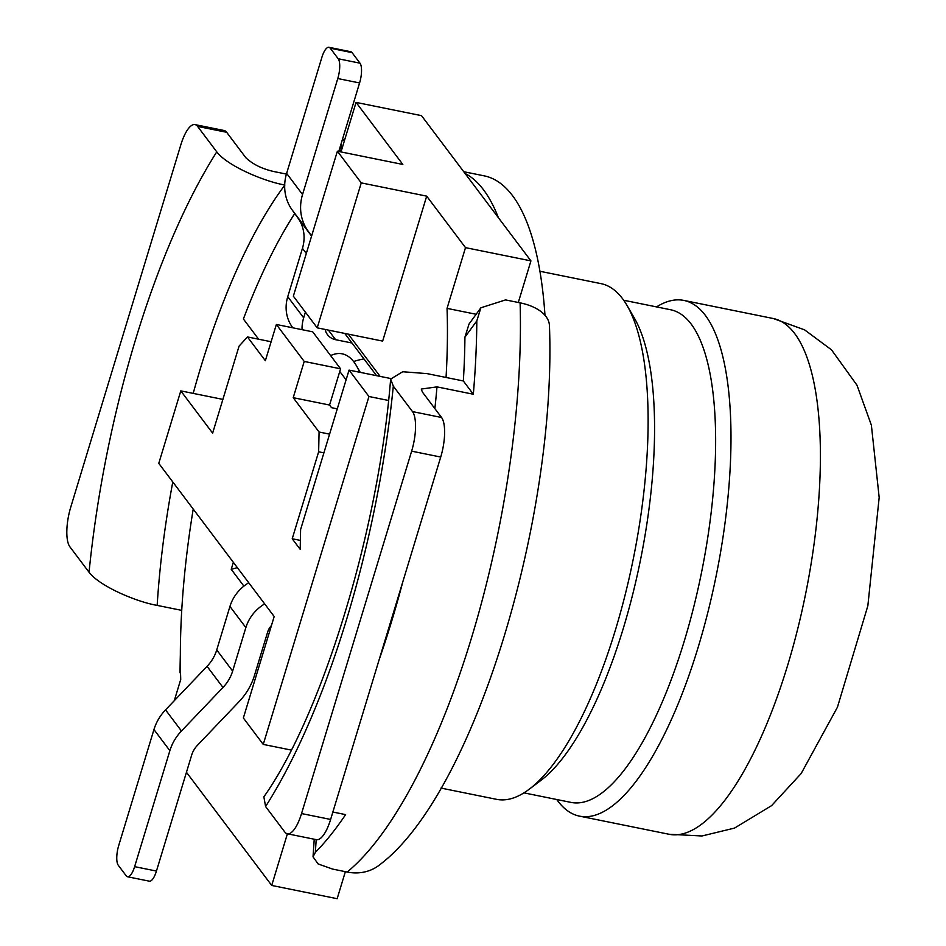 <?xml version="1.0" encoding="UTF-8"?>
<svg xmlns="http://www.w3.org/2000/svg" width="946" height="946" viewBox="0 0 946 946"><rect width="100%" height="100%" fill="white"/><g stroke="black" fill="none" stroke-linecap="round" stroke-linejoin="round"><path stroke-width="1.42" d="M287.336 833.781L316.425 839.67A31.407 10.311 -78.6 0 0 330.615 819.449L301.538 813.56A31.407 10.311 101.4 0 1 287.336 833.781A31.407 10.311 101.4 0 1 284.77 831.983L265.59 806.536A416.228 136.579 -78.6 0 0 393.311 386.157L412.491 411.605A31.407 10.311 101.4 0 1 411.64 451.159L440.718 457.048L330.615 819.449M440.718 457.048A31.407 10.311 -78.6 0 0 441.569 417.493L422.389 392.046L421.266 389.054L436.981 386.879L473.331 394.234A392.661 128.845 101.4 0 0 476.808 320.907L480.887 307.781L505.578 299.906L520.111 302.85A47.123 25.873 178.3 0 1 549.449 325.755C556.875 517.379 474.585 792.854 380.15 864.431A47.123 41.257 50.5 0 1 347.182 872.035A392.661 128.845 -78.6 0 0 471.546 637.734A392.661 128.845 -78.6 0 0 520.111 302.85M301.538 813.56L411.64 451.159M347.182 872.035L332.637 869.09L318.14 863.97L313.031 856.816L315.337 852.381A392.661 128.845 101.4 0 0 345.609 814.612L332.874 812.035M480.887 307.781L469.027 324.029L464.924 337.19A361.254 118.534 -78.6 0 1 463.339 380.966L426.989 373.611L402.7 371.743L390.639 379.098C378.317 533.934 320.753 716.701 263.863 796.839L265.59 806.536M463.339 380.966L473.331 394.234M390.639 379.098L393.311 386.157M465.054 173.449A345.538 113.378 101.4 0 1 498.376 217.675M544.979 315.278A345.538 113.378 -78.6 0 0 484.269 175.861L463.741 171.711M344.994 138.826L341.979 140.907M172.787 481.952A361.254 118.534 -78.6 0 0 157.166 605.393L181.727 610.371M180.52 672.18L180.71 678.826M180.047 672.819A392.661 128.845 101.4 0 1 180.331 655.247M157.166 605.393C136.472 601.857 99.59 586.26 89.042 572.235L69.874 546.788A31.407 10.311 101.4 0 1 70.725 507.233L180.828 144.833A31.407 10.311 101.4 0 1 195.018 124.612L224.096 130.501A31.407 10.311 -78.6 0 1 226.673 132.298L245.854 157.746C253.031 164.509 262.704 169.18 274.884 171.758L286.413 174.088M284.888 185.014C264.194 181.478 227.312 165.881 216.764 151.857A416.228 136.579 -78.6 0 0 89.042 572.235M195.018 124.612A31.407 10.311 101.4 0 1 197.596 126.409L216.764 151.857M440.966 788.077L496.567 799.335A263.083 86.323 -78.6 0 0 529.204 789.236A263.083 86.323 -78.6 0 0 615.432 629.953A263.083 86.323 101.4 0 0 627.139 305.641A263.083 86.323 101.4 0 0 622.551 298.688A263.083 86.323 -78.6 0 0 600.994 283.634L539.941 271.277M529.204 789.236L540.982 780.344A251.305 82.456 -78.6 0 0 623.355 628.203A251.305 82.456 -78.6 0 0 634.53 318.412L627.139 305.641M523.93 792.866L570.887 802.374A251.305 82.456 101.4 0 0 684.431 640.572A251.305 82.456 101.4 0 0 691.23 324.135A251.305 82.456 -78.6 0 0 670.643 309.756L623.698 300.249M556.756 799.512A263.083 86.323 -78.6 0 0 557.904 801.073A263.083 86.323 -78.6 0 0 579.449 816.126A263.083 86.323 -78.6 0 0 698.325 646.745A263.083 86.323 -78.6 0 0 705.432 315.467A263.083 86.323 -78.6 0 0 683.887 300.426A263.083 86.323 -78.6 0 0 656.512 306.894M186.457 772.291L271.715 885.444L287.407 833.793M193.221 509.078A353.402 115.956 101.4 0 0 180.733 679.465L174.277 700.714M243.891 586.118L231.226 569.315L233.355 562.338M345.361 871.668L337.154 898.7L271.715 885.444M337.379 151.194L361.254 182.885L317.217 327.848L293.343 296.157L337.379 151.194L402.819 164.45L356.063 102.393L421.502 115.649L530.931 260.883L518.302 302.484M222.878 399.401L180.792 390.887L158.774 463.363L274.186 616.52L243.359 717.99L263.248 744.407L368.952 396.504L388.51 400.465M294.738 213.524A353.402 115.956 101.4 0 0 243.394 318.991L258.625 339.212M356.063 102.393L341.009 151.928M446.051 377.466A353.402 115.956 101.4 0 0 447.044 308.372L465.503 247.639L426.693 196.141L382.657 341.092L317.217 327.848M330.733 355.755L330.816 355.495A142.929 46.898 101.4 0 1 353.97 362.011A142.929 46.898 101.4 0 1 356.453 365.795A142.929 46.898 101.4 0 1 359.598 372.227M348.294 334.139L380.126 376.39M339.768 371.447L346.094 379.843M180.792 390.887L212.637 433.138L239.054 346.165L247.438 336.942L271.112 341.743M300.379 540.414L292.219 538.771L318.648 451.786L319.074 432.015L293.213 397.687L304.222 361.443L276.362 324.478L312.712 331.833L340.572 368.81L329.563 405.042L331.549 407.691L337.284 408.849M292.219 538.771L300.189 549.33L300.603 529.547L349.05 370.099L390.71 378.53M349.05 370.099L368.952 396.504M276.362 324.478L265.353 360.71L247.438 336.942M263.248 744.407L291.238 750.072M447.044 308.372L476.145 314.273M465.503 247.639L530.931 260.883M361.254 182.885L426.693 196.141M293.213 397.687L329.563 405.042M340.572 368.81L304.222 361.443M319.074 432.015L329.598 434.143M318.648 451.786L323.91 452.85M302.046 329.681A39.271 35.617 -37 0 1 303.666 317.832L287.75 296.701A39.271 35.617 143 0 0 292.74 327.694L292.822 327.801M305.392 312.156L303.666 317.832M311.624 235.992L308.018 230.99A47.123 42.736 -37 0 1 302.543 194.509L337.781 78.542A15.704 5.156 101.4 0 0 338.207 58.758L330.249 48.199L352.054 52.621A15.704 5.156 -78.6 0 0 350.765 51.723L328.96 47.3A15.704 5.156 101.4 0 1 330.249 48.199M338.774 151.478L359.586 82.952A15.704 5.156 -78.6 0 0 360.012 63.181L338.207 58.758M325.128 329.445A15.704 14.249 143 0 0 327.482 334.648A15.704 14.249 143 0 0 335.617 339.697L351.971 343.008M363.974 358.936A66.752 60.544 143 0 0 353.603 361.526M376.579 375.668L344.746 333.418M287.75 296.701L302.448 248.325A39.271 35.617 -37 0 0 297.884 217.911L292.101 209.87A47.123 42.736 143 0 1 286.626 173.378L321.865 57.41A15.704 5.156 101.4 0 1 328.96 47.3M352.054 52.621L360.012 63.181M248.739 582.76A39.271 35.617 143 0 0 229.937 606.457L245.854 627.588A39.271 35.617 -37 0 1 264.667 603.891M134.628 866.654L156.445 871.065A15.704 5.156 -78.6 0 1 149.35 881.175L127.533 876.765A15.704 5.156 101.4 0 0 134.628 866.654L169.866 750.686A47.123 42.736 -37 0 1 181.455 730.998L222.984 687.47A39.271 35.617 143 0 0 232.645 671.069L216.729 649.949L229.937 606.457M216.729 649.949A39.271 35.617 -37 0 1 207.056 666.351L165.538 709.867A47.123 42.736 143 0 0 153.95 729.555L118.711 845.523A15.704 5.156 101.4 0 0 118.285 865.294L126.244 875.866A15.704 5.156 101.4 0 0 127.533 876.765M271.455 625.531A15.704 14.249 143 0 0 267.671 631.999L254.45 675.491A62.826 56.985 -37 0 1 238.995 701.731L197.478 745.259A23.555 21.368 143 0 0 191.671 755.097L156.445 871.065M245.854 627.588L232.645 671.069M237.351 567.647L231.226 569.315M379.086 659.93A392.661 128.845 -78.6 0 0 391.561 621.546A392.661 128.845 -78.6 0 0 402.878 581.601M434.876 408.625A392.661 128.845 -78.6 0 0 436.981 386.879M315.337 852.381L316.2 839.622M464.924 337.19L476.808 320.907M412.491 411.605L441.569 417.493M341.423 142.751L340.808 151.892M284.687 185.286A361.254 118.534 -78.6 0 0 200.54 368.029A361.254 118.534 -78.6 0 0 193.197 393.394M226.673 132.298L197.596 126.409M579.449 816.126L668.917 834.242A263.083 86.323 -78.6 0 0 786.966 667.533A263.083 86.323 -78.6 0 0 787.793 664.861A263.083 86.323 -78.6 0 0 773.343 318.542L683.887 300.426M359.586 82.952L337.781 78.542M328.392 330.107L335.617 339.697M286.626 173.378L302.543 194.509M292.101 209.87L308.018 230.99M297.884 217.911L311.589 236.098M302.448 248.325L306.315 253.445M169.866 750.686L153.95 729.555M181.455 730.998L165.538 709.867M222.984 687.47L207.056 666.351M313.031 856.816L314.226 839.232M668.917 834.242L702.003 835.98L734.569 828.069L771.581 805.637L801.167 773.521L837.435 707.218L867.849 605.818L879.177 497.49L871.384 425.203L856.981 385.199L831.534 349.866L804.573 329.847L773.343 318.542M360.272 372.369L356.453 365.795"/></g></svg>

